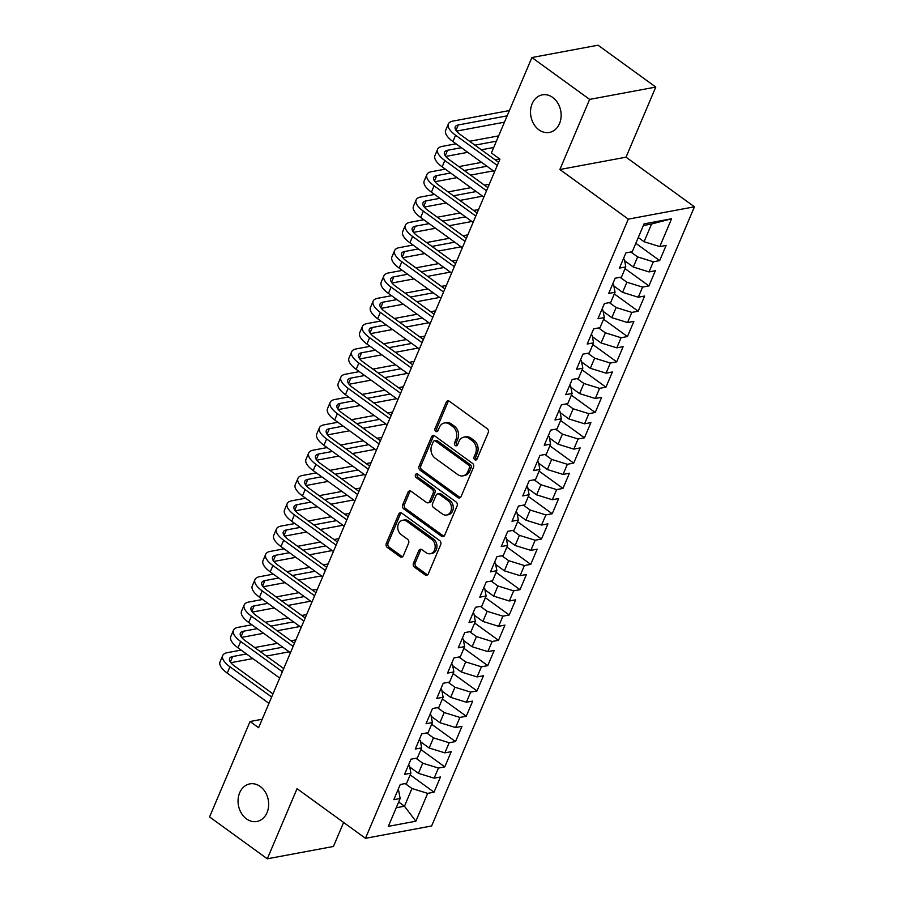 <?xml version="1.0" encoding="UTF-8"?>
<svg xmlns="http://www.w3.org/2000/svg" width="904" height="904" viewBox="0 0 904 904"><rect width="100%" height="100%" fill="white"/><g stroke="black" fill="none" stroke-linecap="round" stroke-linejoin="round"><path stroke-width="1.36" d="M474.803 459.729A2.057 1.627 -100.6 0 0 477.007 459.051L488.216 432.654A2.927 2.328 -100.6 0 0 487.166 428.643L449.39 401.252A2.927 2.328 -100.6 0 0 447.796 400.856A2.927 2.328 -100.6 0 0 446.237 402.212L435.027 428.609A2.057 1.627 -100.6 0 0 437.965 430.745L439.412 427.332A9.379 7.447 -100.6 0 1 444.418 422.97A9.379 7.447 -100.6 0 1 449.503 424.247L452.655 426.53A9.379 7.447 -100.6 0 1 456 439.355L454.542 442.768A2.057 1.627 -100.6 0 0 457.481 444.904L458.938 441.48A9.379 7.447 -100.6 0 1 463.933 437.129A9.379 7.447 -100.6 0 1 469.029 438.406L472.182 440.689A9.379 7.447 -100.6 0 1 475.515 453.503L474.069 456.927A2.057 1.627 -100.6 0 0 474.803 459.729M463.933 437.129L465.718 436.79A9.379 7.447 -100.6 0 1 470.814 438.067L473.967 440.35A9.379 7.447 -100.6 0 1 477.301 453.175L475.854 456.588A2.057 1.627 -100.6 0 0 476.747 459.492M448.734 400.913A2.927 2.328 -100.6 0 0 448.022 401.884L436.813 428.281A2.057 1.627 -100.6 0 0 437.705 431.185M444.418 422.97L446.203 422.643A9.379 7.447 -100.6 0 1 451.299 423.919L454.441 426.202A9.379 7.447 -100.6 0 1 457.786 439.016L456.339 442.44A2.057 1.627 -100.6 0 0 457.221 445.344M260.239 786.48A19.12 15.165 -100.6 0 0 249.854 783.892A19.12 15.165 -100.6 0 0 238.147 798.887A19.12 15.165 -100.6 0 0 246.476 818.888A19.12 15.165 -100.6 0 0 256.86 821.476A19.12 15.165 -100.6 0 0 268.567 806.481A19.12 15.165 -100.6 0 0 260.239 786.48M552.717 97.451A19.12 15.165 -100.6 0 0 542.332 94.852A19.12 15.165 -100.6 0 0 530.625 109.847A19.12 15.165 -100.6 0 0 538.953 129.848A19.12 15.165 -100.6 0 0 549.338 132.436A19.12 15.165 -100.6 0 0 561.045 117.441A19.12 15.165 -100.6 0 0 552.717 97.451M413.456 563.181A2.927 2.328 -100.6 0 0 414.495 567.181L425.095 574.876A2.927 2.328 -100.6 0 0 426.688 575.272A2.927 2.328 -100.6 0 0 428.259 573.904L440.7 544.592A2.927 2.328 -100.6 0 0 439.649 540.581L401.873 513.189A2.927 2.328 -100.6 0 0 400.28 512.794A2.927 2.328 -100.6 0 0 398.721 514.15L386.279 543.473A2.927 2.328 -100.6 0 0 387.319 547.474L400.122 556.762A2.927 2.328 -100.6 0 0 401.715 557.158A2.927 2.328 -100.6 0 0 403.274 555.802L408.597 543.247A2.927 2.328 -100.6 0 0 407.557 539.247L401.206 534.637A7.842 6.226 -100.6 0 1 397.794 526.433A7.842 6.226 -100.6 0 1 402.596 520.286A7.842 6.226 -100.6 0 1 406.845 521.348L431.728 539.383A7.842 6.226 -100.6 0 1 435.14 547.587A7.842 6.226 -100.6 0 1 430.338 553.734A7.842 6.226 -100.6 0 1 426.078 552.672L421.931 549.666A2.927 2.328 -100.6 0 0 420.349 549.27A2.927 2.328 -100.6 0 0 418.778 550.626L413.456 563.181L415.241 562.842A2.927 2.328 -100.6 0 0 416.292 566.853L426.891 574.537A2.927 2.328 -100.6 0 0 427.547 574.876M258.612 727.709L499.946 159.16L491.392 152.957L531.902 57.528L589.634 99.395L559.87 169.511L628.303 219.13L365.476 838.302L297.054 788.683L267.29 858.8L209.558 816.933L250.058 721.505L258.612 727.709M457.899 497.595A2.927 2.328 -100.6 0 0 459.492 497.991A2.927 2.328 -100.6 0 0 461.051 496.635L473.504 467.311A2.927 2.328 -100.6 0 0 472.453 463.311L434.677 435.909A2.927 2.328 -100.6 0 0 433.084 435.513A2.927 2.328 -100.6 0 0 431.524 436.881L419.072 466.193A2.927 2.328 -100.6 0 0 420.123 470.204L457.899 497.595L459.684 497.268A2.927 2.328 -100.6 0 0 460.339 497.595M457.096 505.946L444.655 535.27A2.927 2.328 -100.6 0 1 443.096 536.637A2.927 2.328 -100.6 0 1 441.502 536.23L403.715 508.839A2.927 2.328 -100.6 0 1 402.675 504.827L407.998 492.284A2.927 2.328 -100.6 0 1 409.557 490.928A2.927 2.328 -100.6 0 1 411.15 491.324L426.473 502.432A2.927 2.328 -100.6 0 0 428.067 502.827A2.927 2.328 -100.6 0 0 429.626 501.471L433.163 493.143A2.927 2.328 -100.6 0 0 432.123 489.143L416.168 477.572A2.057 1.627 -100.6 0 1 417.648 474.091L456.057 501.946A2.927 2.328 -100.6 0 1 457.096 505.946M628.303 219.13L694.441 206.801L431.626 825.973L365.476 838.302M635.817 243.3L659.671 260.601L666.124 245.413L659.773 246.6L671.593 218.757L644.066 223.887L632.246 251.73L625.896 252.905L619.455 268.104L625.794 266.917L621.5 277.042L615.149 278.229L608.708 293.416L615.048 292.229L610.754 302.354L604.403 303.541L597.962 318.728L604.313 317.541L600.007 327.666L593.668 328.853L587.216 344.04L593.566 342.853L589.261 352.978L582.922 354.165L576.469 369.352L582.82 368.165L578.515 378.29L572.175 379.477L565.723 394.664L572.074 393.489L567.78 403.613L561.429 404.789L554.977 419.976L561.327 418.801L557.033 428.925L550.683 430.101L544.242 445.299L550.581 444.113L546.287 454.237L539.937 455.424L533.496 470.611L539.835 469.425L535.541 479.549L529.19 480.736L522.749 495.923L529.089 494.737L524.795 504.861L518.444 506.048L512.003 521.235L518.342 520.049L514.048 530.173L507.709 531.36L501.257 546.547L507.607 545.361L503.302 555.485L496.963 556.672L490.51 571.859L496.861 570.684L492.556 580.809L486.216 581.984L479.764 597.171L486.115 595.996L481.809 606.121L475.47 607.296L469.018 622.483L475.368 621.308L471.074 631.433L464.724 632.619L458.271 647.806L464.622 646.62L460.328 656.745L453.977 657.931L447.536 673.118L453.876 671.932L449.582 682.057L443.231 683.243L436.79 698.43L443.129 697.244L438.835 707.369L432.485 708.555L426.044 723.742L432.383 722.556L428.089 732.681L421.739 733.867L415.298 749.054L421.648 747.879L417.343 758.004L411.004 759.179L404.551 774.366L410.902 773.191L406.597 783.316L400.257 784.491L393.805 799.678L400.156 798.503L398.754 790.966L397.805 790.277M659.671 260.601L653.332 261.787L649.027 271.912L633.32 267.042L624.653 260.748M625.071 268.624L648.925 285.913L655.377 270.725L649.027 271.912M648.925 285.913L642.586 287.099L638.28 297.224L622.585 292.354L613.906 286.059M614.324 293.936L638.179 311.225L644.631 296.037L638.28 297.224M638.179 311.225L631.839 312.411L627.534 322.536L611.838 317.666L603.16 311.371M603.589 319.248L627.444 336.548L633.885 321.349L627.534 322.536M627.444 336.548L621.093 337.723L616.799 347.848L601.092 342.978L592.414 336.695M592.843 344.56L616.697 361.86L623.139 346.673L616.799 347.848M616.697 361.86L610.347 363.035L606.053 373.16L590.346 368.29L581.667 362.007M582.097 369.872L605.951 387.172L612.392 371.985L606.053 373.16M605.951 387.172L599.601 388.347L595.307 398.483L579.6 393.613L570.921 387.319M571.351 395.184L595.205 412.484L601.646 397.297L595.307 398.483M595.205 412.484L588.854 413.67L584.56 423.795L568.853 418.925L560.175 412.631M560.604 420.496L584.459 437.796L590.911 422.609L584.56 423.795M584.459 437.796L578.108 438.982L573.814 449.107L558.107 444.237L549.44 437.943M549.858 445.819L573.712 463.108L580.165 447.921L573.814 449.107M573.712 463.108L567.373 464.294L563.068 474.419L547.361 469.549L538.694 463.255M539.112 471.131L562.966 488.42L569.418 473.233L563.068 474.419M562.966 488.42L556.627 489.606L552.321 499.731L536.626 494.861L527.947 488.567M528.365 496.443L552.22 513.732L558.672 498.545L552.321 499.731M552.22 513.732L545.88 514.918L541.575 525.043L525.879 520.173L517.201 513.89M517.63 521.755L541.473 539.055L547.926 523.868L541.575 525.043M541.473 539.055L535.134 540.23L530.84 550.355L515.133 545.485L506.455 539.202M506.884 547.067L530.738 564.367L537.179 549.18L530.84 550.355M530.738 564.367L524.388 565.542L520.094 575.678L504.387 570.808L495.708 564.514M496.138 572.379L519.992 589.679L526.433 574.492L520.094 575.678M519.992 589.679L513.641 590.866L509.347 600.99L493.64 596.12L484.962 589.826M485.391 597.691L509.246 614.991L515.687 599.804L509.347 600.99M509.246 614.991L502.895 616.178L498.601 626.302L482.894 621.432L474.216 615.138M474.645 623.014L498.499 640.303L504.94 625.116L498.601 626.302M498.499 640.303L492.149 641.49L487.855 651.614L472.148 646.744L463.469 640.45M463.899 648.326L487.753 665.615L494.205 650.428L487.855 651.614M487.753 665.615L481.403 666.802L477.109 676.926L461.402 672.056L452.734 665.762M453.153 673.638L477.007 690.927L483.459 675.74L477.109 676.926M477.007 690.927L470.668 692.114L466.362 702.238L450.655 697.368L441.988 691.085M442.406 698.95L466.261 716.25L472.713 701.063L466.362 702.238M466.261 716.25L459.921 717.426L455.616 727.55L439.92 722.68L431.242 716.397M431.66 724.262L455.514 741.562L461.967 726.375L455.616 727.55M455.514 741.562L449.175 742.738L444.87 752.862L429.174 748.004L420.496 741.709M420.925 749.574L444.779 766.874L451.22 751.687L444.87 752.862M444.779 766.874L438.429 768.061L434.135 778.186L418.428 773.315L409.749 767.021M410.179 774.886L434.033 792.186L440.474 776.999L434.135 778.186M434.033 792.186L427.682 793.373L415.863 821.216L388.336 826.346L400.156 798.503M408.54 764.965L409.501 765.654L410.902 773.191M398.664 802.017L404.461 806.221L411.975 788.503L405.184 783.576M427.682 793.373L411.975 788.503M415.863 821.216L404.461 806.221L396.223 807.758M419.286 739.653L420.236 740.342L421.648 747.879M418.428 773.315L422.722 763.191L415.93 758.264M438.429 768.061L422.722 763.191M430.033 714.341L430.982 715.03L432.383 722.556M429.174 748.004L433.468 737.879L426.677 732.952M449.175 742.738L433.468 737.879M440.779 689.017L441.728 689.707L443.129 697.244M439.92 722.68L444.214 712.555L437.423 707.64M459.921 717.426L444.214 712.555M451.525 663.705L452.475 664.395L453.876 671.932M450.655 697.368L454.961 687.243L448.169 682.317M470.668 692.114L454.961 687.243M462.272 638.394L463.221 639.083L464.622 646.62M461.402 672.056L465.707 661.931L458.916 657.005M481.403 666.802L465.707 661.931M473.018 613.081L473.967 613.771L475.368 621.308M472.148 646.744L476.453 636.619L469.662 631.693M492.149 641.49L476.453 636.619M483.764 587.769L484.713 588.459L486.115 595.996M482.894 621.432L487.188 611.307L480.397 606.381M502.895 616.178L487.188 611.307M494.499 562.457L495.46 563.147L496.861 570.684M493.64 596.12L497.934 585.995L491.143 581.069M513.641 590.866L497.934 585.995M505.246 537.145L506.195 537.835L507.607 545.361M504.387 570.808L508.681 560.683L501.889 555.757M524.388 565.542L508.681 560.683M515.992 511.822L516.941 512.511L518.342 520.049M515.133 545.485L519.427 535.36L512.636 530.445M535.134 540.23L519.427 535.36M526.738 486.51L527.687 487.199L529.089 494.737M525.879 520.173L530.173 510.048L523.382 505.121M545.88 514.918L530.173 510.048M537.484 461.198L538.434 461.887L539.835 469.425M536.626 494.861L540.92 484.736L534.128 479.809M556.627 489.606L540.92 484.736M548.231 435.886L549.18 436.575L550.581 444.113M547.361 469.549L551.666 459.424L544.875 454.497M567.373 464.294L551.666 459.424M558.977 410.574L559.926 411.263L561.327 418.801M558.107 444.237L562.412 434.112L555.621 429.185M578.108 438.982L562.412 434.112M569.723 385.262L570.673 385.951L572.074 393.489M568.853 418.925L573.159 408.8L566.367 403.873M588.854 413.67L573.159 408.8M580.47 359.95L581.419 360.639L582.82 368.165M579.6 393.613L583.894 383.488L577.102 378.561M599.601 388.347L583.894 383.488M591.205 334.627L592.165 335.316L593.566 342.853M590.346 368.29L594.64 358.165L587.849 353.249M610.347 363.035L594.64 358.165M601.951 309.315L602.9 310.004L604.313 317.541M601.092 342.978L605.386 332.853L598.595 327.926M621.093 337.723L605.386 332.853M612.697 284.003L613.646 284.692L615.048 292.229M611.838 317.666L616.132 307.541L609.341 302.614M631.839 312.411L616.132 307.541M623.444 258.691L624.393 259.38L625.794 266.917M622.585 292.354L626.879 282.229L620.087 277.302M642.586 287.099L626.879 282.229M633.32 267.042L637.625 256.917L630.834 251.99M653.332 261.787L637.625 256.917M262.205 719.245L250.058 721.505M267.29 858.8L333.429 846.472L343.633 822.448M559.87 169.511L626.02 157.183L655.784 87.066L589.634 99.395M655.784 87.066L598.041 45.2L531.902 57.528M626.02 157.183L694.441 206.801M659.773 246.6L644.066 241.73L651.592 224.011L643.354 225.537M644.066 241.73L638.269 237.526M671.593 218.757L651.592 224.011M434.022 435.581A2.927 2.328 -100.6 0 0 433.31 436.542L420.857 465.865A2.927 2.328 -100.6 0 0 421.908 469.865L459.684 497.268M469.402 467.922A2.057 1.627 -100.6 0 0 468.667 465.108L435.502 441.062A2.057 1.627 -100.6 0 0 433.298 441.74L431.773 445.344A9.379 7.447 -100.6 0 0 435.106 458.158L457.774 474.6A9.379 7.447 -100.6 0 0 462.871 475.877A9.379 7.447 -100.6 0 0 467.876 471.515L469.402 467.922L471.187 467.583A2.057 1.627 -100.6 0 0 470.453 464.78L468.667 465.108M434.395 440.79L436.18 440.451A2.057 1.627 -100.6 0 1 437.299 440.734L470.453 464.78M462.871 475.877L464.656 475.538A9.379 7.447 -100.6 0 0 469.662 471.187L467.876 471.515M471.187 467.583L469.662 471.187M410.495 490.985A2.927 2.328 -100.6 0 0 409.783 491.957L404.461 504.5A2.927 2.328 -100.6 0 0 405.512 508.511L443.288 535.902A2.927 2.328 -100.6 0 0 443.943 536.23M428.067 502.827L429.852 502.5A2.927 2.328 -100.6 0 0 431.423 501.132L434.948 492.816A2.927 2.328 -100.6 0 0 433.909 488.804L417.953 477.244L416.168 477.572M417.49 473.99A2.057 1.627 -100.6 0 0 417.953 477.244M442.372 513.958A7.842 6.226 -100.6 0 0 446.632 515.02A7.842 6.226 -100.6 0 0 451.435 508.873A7.842 6.226 -100.6 0 0 448.022 500.669L439.254 494.318A2.927 2.328 -100.6 0 0 437.66 493.912A2.927 2.328 -100.6 0 0 436.101 495.279L432.564 503.596A2.927 2.328 -100.6 0 0 433.615 507.607L442.372 513.958M446.632 515.02L448.418 514.692A7.842 6.226 -100.6 0 0 453.22 508.545A7.842 6.226 -100.6 0 0 449.808 500.33L448.022 500.669M437.66 493.912L439.457 493.584A2.927 2.328 -100.6 0 1 441.039 493.979L449.808 500.33M421.275 549.338A2.927 2.328 -100.6 0 0 420.575 550.299L415.241 562.842M430.338 553.734L432.123 553.406A7.842 6.226 -100.6 0 0 436.926 547.248A7.842 6.226 -100.6 0 0 433.513 539.044L431.728 539.383M402.596 520.286L404.382 519.947A7.842 6.226 -100.6 0 1 408.642 521.009L433.513 539.044M401.218 512.851A2.927 2.328 -100.6 0 0 400.506 513.822L388.065 543.134A2.927 2.328 -100.6 0 0 389.104 547.146L401.907 556.423A2.927 2.328 -100.6 0 0 402.562 556.762M509.393 110.559L452.949 121.079A22.408 8.746 23 0 0 448.361 123.95A22.408 8.746 23 0 0 455.582 135.204L497.279 165.443M448.361 123.95L445.672 130.278A22.408 8.746 23 0 0 452.893 141.532L494.59 171.771M498.601 162.325L460.046 134.368A14.939 5.831 -157 0 1 455.243 126.876A14.939 5.831 -157 0 1 458.294 124.955L507.144 115.848M456.509 131.114L504.466 122.176M456.034 143.815L442.203 146.392A22.408 8.746 23 0 0 437.615 149.262A22.408 8.746 23 0 0 444.836 160.517L486.533 190.755M437.615 149.262L434.937 155.59A22.408 8.746 23 0 0 442.146 166.844L483.855 197.083M487.855 187.648L449.299 159.692A14.939 5.831 -157 0 1 444.497 152.188A14.939 5.831 -157 0 1 447.548 150.267L461.379 147.691M445.762 156.426L467.775 152.324M481.323 149.804L493.72 147.488M474.928 145.16L496.398 141.16M498.646 135.871L469.583 141.284M445.288 169.127L431.457 171.703A22.408 8.746 23 0 0 426.869 174.585A22.408 8.746 23 0 0 434.089 185.828L475.786 216.067M426.869 174.585L424.191 180.913A22.408 8.746 23 0 0 431.4 192.156L473.108 222.395M477.109 212.96L438.553 185.004A14.939 5.831 -157 0 1 433.75 177.5A14.939 5.831 -157 0 1 436.801 175.579L450.633 173.003M435.016 181.738L457.028 177.636M470.577 175.116L493.347 170.867M464.181 170.483L486.951 166.234M499.697 158.98L495.155 159.827M481.606 162.358L458.836 166.607M434.541 194.439L420.71 197.015A22.408 8.746 23 0 0 416.134 199.897A22.408 8.746 23 0 0 423.343 211.152L465.051 241.391M416.134 199.897L413.444 206.225A22.408 8.746 23 0 0 420.654 217.48L462.362 247.719M466.374 238.272L427.818 210.316A14.939 5.831 -157 0 1 423.004 202.812A14.939 5.831 -157 0 1 426.055 200.891L439.886 198.315M424.27 207.061L446.282 202.948M459.831 200.428L482.6 196.179M453.435 195.795L476.216 191.546M489.301 184.235L484.42 185.15M470.86 187.67L448.09 191.919M423.795 219.751L409.964 222.327A22.408 8.746 23 0 0 405.387 225.209A22.408 8.746 23 0 0 412.597 236.464L454.305 266.703M405.387 225.209L402.698 231.537A22.408 8.746 23 0 0 409.907 242.792L451.616 273.031M455.627 263.584L417.072 235.628A14.939 5.831 -157 0 1 412.258 228.124A14.939 5.831 -157 0 1 415.309 226.203L429.151 223.627M413.523 232.373L435.536 228.271M449.085 225.74L471.854 221.491M442.7 221.107L465.47 216.858M478.566 209.547L473.673 210.462M460.125 212.982L437.344 217.231M413.06 245.063L399.218 247.651A22.408 8.746 23 0 0 394.641 250.521A22.408 8.746 23 0 0 401.851 261.776L443.559 292.015M394.641 250.521L391.952 256.849A22.408 8.746 23 0 0 399.172 268.104L440.869 298.343M444.881 288.896L406.325 260.94A14.939 5.831 -157 0 1 401.512 253.436A14.939 5.831 -157 0 1 404.574 251.527L418.405 248.939M402.777 257.685L424.79 253.583M438.35 251.052L461.119 246.815M431.954 246.419L454.723 242.17M467.82 234.859L462.927 235.774M449.378 238.294L426.609 242.543M402.314 270.386L388.483 272.963A22.408 8.746 23 0 0 383.895 275.833A22.408 8.746 23 0 0 391.104 287.088L432.813 317.327M383.895 275.833L381.205 282.161A22.408 8.746 23 0 0 388.426 293.416L430.123 323.655M434.135 314.208L395.579 286.252A14.939 5.831 -157 0 1 390.765 278.748A14.939 5.831 -157 0 1 393.828 276.839L407.659 274.262M392.031 282.997L414.055 278.895M427.603 276.364L450.373 272.127M421.207 271.731L443.977 267.494M457.074 260.171L452.181 261.087M438.632 263.606L415.863 267.855M391.568 295.698L377.736 298.275A22.408 8.746 23 0 0 373.149 301.145A22.408 8.746 23 0 0 380.358 312.4L422.066 342.639M373.149 301.145L370.459 307.473A22.408 8.746 23 0 0 377.68 318.728L419.377 348.967M423.388 339.52L384.833 311.564A14.939 5.831 -157 0 1 380.019 304.072A14.939 5.831 -157 0 1 383.081 302.151L396.912 299.574M381.285 308.309L403.308 304.207M416.857 301.687L439.626 297.439M410.461 297.043L433.231 292.806M446.327 285.483L441.434 286.398M427.886 288.93L405.116 293.167M380.821 321.01L366.99 323.587A22.408 8.746 23 0 0 362.402 326.457A22.408 8.746 23 0 0 369.623 337.712L411.32 367.951M362.402 326.457L359.713 332.785A22.408 8.746 23 0 0 366.934 344.04L408.631 374.279M412.642 364.843L374.087 336.887A14.939 5.831 -157 0 1 369.273 329.384A14.939 5.831 -157 0 1 372.335 327.463L386.166 324.886M370.538 333.621L392.562 329.519M406.111 326.999L428.88 322.751M399.715 322.355L422.484 318.118M435.581 310.806L430.688 311.711M417.139 314.242L394.37 318.479M370.075 346.322L356.244 348.899A22.408 8.746 23 0 0 351.656 351.78A22.408 8.746 23 0 0 358.877 363.024L400.574 393.263M351.656 351.78L348.978 358.108A22.408 8.746 23 0 0 356.187 369.352L397.896 399.591M401.896 390.155L363.34 362.199A14.939 5.831 -157 0 1 358.538 354.696A14.939 5.831 -157 0 1 361.589 352.775L375.42 350.198M359.803 358.933L381.816 354.831M395.364 352.311L418.134 348.063M388.969 347.678L411.738 343.43M424.835 336.118L419.942 337.022M406.393 339.554L383.624 343.791M359.329 371.634L345.497 374.211A22.408 8.746 23 0 0 340.91 377.092A22.408 8.746 23 0 0 348.13 388.347L389.827 418.575M340.91 377.092L338.232 383.42A22.408 8.746 23 0 0 345.441 394.675L387.149 424.914M391.149 415.467L352.594 387.511A14.939 5.831 -157 0 1 347.791 380.008A14.939 5.831 -157 0 1 350.842 378.087L364.674 375.51M349.057 384.256L371.069 380.143M384.618 377.623L407.388 373.375M378.222 372.99L400.992 368.742M414.088 361.43L409.196 362.346M395.647 364.866L372.877 369.114M348.582 396.946L334.751 399.523A22.408 8.746 23 0 0 330.163 402.404A22.408 8.746 23 0 0 337.384 413.659L379.081 443.898M330.163 402.404L327.485 408.732A22.408 8.746 23 0 0 334.695 419.987L376.403 450.226M380.403 440.779L341.848 412.823A14.939 5.831 -157 0 1 337.045 405.32A14.939 5.831 -157 0 1 340.096 403.399L353.927 400.822M338.311 409.568L360.323 405.467M373.872 402.935L396.641 398.687M367.476 398.302L390.245 394.054M403.342 386.742L398.449 387.658M384.901 390.178L362.131 394.426M337.836 422.258L324.005 424.846A22.408 8.746 23 0 0 319.428 427.716A22.408 8.746 23 0 0 326.638 438.971L368.346 469.21M319.428 427.716L316.739 434.044A22.408 8.746 23 0 0 323.948 445.299L365.657 475.538M369.668 466.091L331.113 438.135A14.939 5.831 -157 0 1 326.299 430.632A14.939 5.831 -157 0 1 329.35 428.722L343.181 426.134M327.564 434.88L349.577 430.779M363.125 428.247L385.895 424.01M356.741 423.614L379.51 419.366M392.596 412.054L387.714 412.97M374.166 415.49L351.385 419.738M327.101 447.582L313.259 450.158A22.408 8.746 23 0 0 308.682 453.028A22.408 8.746 23 0 0 315.892 464.283L357.6 494.522M308.682 453.028L305.993 459.356A22.408 8.746 23 0 0 313.202 470.611L354.91 500.85M358.922 491.403L320.366 463.447A14.939 5.831 -157 0 1 315.552 455.944A14.939 5.831 -157 0 1 318.615 454.034L332.446 451.458M316.818 460.192L338.83 456.091M352.379 453.559L375.16 449.322M345.995 448.926L368.764 444.678M381.861 437.366L376.968 438.282M363.419 440.802L340.65 445.05M316.355 472.894L302.524 475.47A22.408 8.746 23 0 0 297.936 478.34A22.408 8.746 23 0 0 305.145 489.595L346.853 519.834M297.936 478.34L295.246 484.668A22.408 8.746 23 0 0 302.467 495.923L344.164 526.162M348.176 516.715L309.62 488.759A14.939 5.831 -157 0 1 304.806 481.256A14.939 5.831 -157 0 1 307.868 479.346L321.7 476.77M306.072 485.504L328.096 481.403M341.644 478.871L364.414 474.634M335.248 474.238L358.018 470.001M371.115 462.678L366.222 463.594M352.673 466.125L329.903 470.362M305.608 498.206L291.777 500.782A22.408 8.746 23 0 0 287.189 503.652A22.408 8.746 23 0 0 294.399 514.907L336.107 545.146M287.189 503.652L284.5 509.98A22.408 8.746 23 0 0 291.721 521.235L333.418 551.474M337.429 542.038L298.874 514.082A14.939 5.831 -157 0 1 294.06 506.579A14.939 5.831 -157 0 1 297.122 504.658L310.953 502.082M295.325 510.816L317.349 506.715M330.898 504.195L353.667 499.946M324.502 499.55L347.272 495.313M360.368 488.002L355.475 488.906M341.927 491.437L319.157 495.674M294.862 523.518L281.031 526.094A22.408 8.746 23 0 0 276.443 528.976A22.408 8.746 23 0 0 283.664 540.219L325.361 570.458M276.443 528.976L273.754 535.304A22.408 8.746 23 0 0 280.974 546.547L322.671 576.786M326.683 567.35L288.127 539.394A14.939 5.831 -157 0 1 283.314 531.891A14.939 5.831 -157 0 1 286.376 529.97L300.207 527.394M284.579 536.128L306.603 532.027M320.152 529.507L342.921 525.258M313.756 524.874L336.525 520.625M349.622 513.314L344.729 514.218M331.18 516.749L308.411 520.986M284.116 548.83L270.285 551.406A22.408 8.746 23 0 0 265.697 554.288A22.408 8.746 23 0 0 272.918 565.542L314.615 595.77M265.697 554.288L263.007 560.616A22.408 8.746 23 0 0 270.228 571.87L311.925 602.109M315.937 592.662L277.381 564.706A14.939 5.831 -157 0 1 272.567 557.203A14.939 5.831 -157 0 1 275.63 555.282L289.461 552.706M273.844 561.452L295.857 557.339M309.405 554.819L332.175 550.57M303.009 550.186L325.779 545.937M338.876 538.626L333.983 539.541M320.434 542.061L297.665 546.31M273.37 574.142L259.538 576.718A22.408 8.746 23 0 0 254.951 579.6A22.408 8.746 23 0 0 262.171 590.854L303.868 621.093M254.951 579.6L252.272 585.928A22.408 8.746 23 0 0 259.482 597.182L301.19 627.421M305.19 617.974L266.635 590.018A14.939 5.831 -157 0 1 261.832 582.515A14.939 5.831 -157 0 1 264.883 580.594L278.714 578.018M263.098 586.764L285.11 582.662M298.659 580.131L321.428 575.882M292.263 575.498L315.033 571.249M328.129 563.938L323.236 564.853M309.688 567.373L286.918 571.622M262.623 599.454L248.792 602.041A22.408 8.746 23 0 0 244.204 604.912A22.408 8.746 23 0 0 251.425 616.166L293.122 646.405M244.204 604.912L241.526 611.24A22.408 8.746 23 0 0 248.736 622.494L290.444 652.733M294.444 643.286L255.888 615.33A14.939 5.831 -157 0 1 251.086 607.827A14.939 5.831 -157 0 1 254.137 605.917L267.968 603.33M252.352 612.076L274.364 607.974M287.913 605.443L310.682 601.205M281.517 600.81L304.286 596.561M317.383 589.25L312.49 590.165M298.941 592.685L276.172 596.934M251.877 624.777L238.046 627.353A22.408 8.746 23 0 0 233.469 630.224A22.408 8.746 23 0 0 240.679 641.478L282.387 671.717M233.469 630.224L230.78 636.552A22.408 8.746 23 0 0 237.989 647.806L279.698 678.045M283.709 668.598L245.153 640.642A14.939 5.831 -157 0 1 240.34 633.139A14.939 5.831 -157 0 1 243.391 631.229L257.222 628.653M241.605 637.388L263.618 633.286M277.166 630.755L299.936 626.517M270.771 626.122L293.551 621.873M306.637 614.562L301.744 615.477M288.195 617.997L265.426 622.246M241.131 650.089L227.299 652.665A22.408 8.746 23 0 0 222.723 655.536A22.408 8.746 23 0 0 229.932 666.79L271.641 697.029M222.723 655.536L220.034 661.864A22.408 8.746 23 0 0 227.243 673.118L268.951 703.357M272.963 693.91L234.407 665.954A14.939 5.831 -157 0 1 229.593 658.451A14.939 5.831 -157 0 1 232.644 656.541L246.487 653.965M230.859 662.7L252.871 658.598M266.42 656.067L289.19 651.829M260.036 651.434L282.805 647.196M295.89 639.874L291.009 640.789M277.46 643.32L254.679 647.558M477.301 453.175L475.515 453.503M473.967 440.35L472.182 440.689M470.814 438.067L469.029 438.406M456.339 442.44L454.542 442.768M457.786 439.016L456 439.355M454.441 426.202L452.655 426.53M451.299 423.919L449.503 424.247M436.813 428.281L435.027 428.609M448.022 401.884L446.237 402.212M475.854 456.588L474.069 456.927M421.908 469.865L420.123 470.204M420.857 465.865L419.072 466.193M433.31 436.542L431.524 436.881M437.299 440.734L435.502 441.062M443.288 535.902L441.502 536.23M405.512 508.511L403.715 508.839M404.461 504.5L402.675 504.827M409.783 491.957L407.998 492.284M431.423 501.132L429.626 501.471M434.948 492.816L433.163 493.143M433.909 488.804L432.123 489.143M441.039 493.979L439.254 494.318M420.575 550.299L418.778 550.626M408.642 521.009L406.845 521.348M401.907 556.423L400.122 556.762M389.104 547.146L387.319 547.474M388.065 543.134L386.279 543.473M400.506 513.822L398.721 514.15M426.891 574.537L425.095 574.876M416.292 566.853L414.495 567.181M455.582 135.204L452.893 141.532M458.294 124.955L455.978 130.402M444.836 160.517L442.146 166.844M447.548 150.267L445.231 155.714M434.089 185.828L431.4 192.156M436.801 175.579L434.496 181.026M423.343 211.152L420.654 217.48M426.055 200.891L423.75 206.338M412.597 236.464L409.907 242.792M415.309 226.203L413.004 231.65M401.851 261.776L399.172 268.104M404.574 251.527L402.257 256.973M391.104 287.088L388.426 293.416M393.828 276.839L391.511 282.285M380.358 312.4L377.68 318.728M383.081 302.151L380.765 307.597M369.623 337.712L366.934 344.04M372.335 327.463L370.018 332.909M358.877 363.024L356.187 369.352M361.589 352.775L359.272 358.221M348.13 388.347L345.441 394.675M350.842 378.087L348.537 383.533M337.384 413.659L334.695 419.987M340.096 403.399L337.791 408.845M326.638 438.971L323.948 445.299M329.35 428.722L327.045 434.169M315.892 464.283L313.202 470.611M318.615 454.034L316.298 459.481M305.145 489.595L302.467 495.923M307.868 479.346L305.552 484.793M294.399 514.907L291.721 521.235M297.122 504.658L294.806 510.105M283.664 540.219L280.974 546.547M286.376 529.97L284.059 535.417M272.918 565.542L270.228 571.87M275.63 555.282L273.313 560.729M262.171 590.854L259.482 597.182M264.883 580.594L262.567 586.041M251.425 616.166L248.736 622.494M254.137 605.917L251.832 611.364M240.679 641.478L237.989 647.806M243.391 631.229L241.085 636.676M229.932 666.79L227.243 673.118M232.644 656.541L230.339 661.988"/></g></svg>
